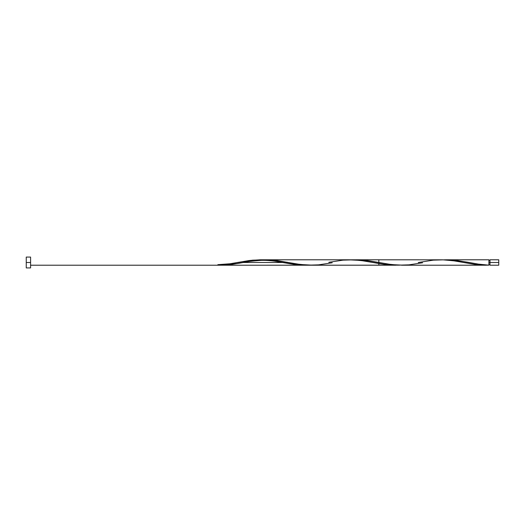 <?xml version="1.0" encoding="UTF-8"?>
<svg xmlns="http://www.w3.org/2000/svg" width="525" height="525" viewBox="0 0 525 525"><rect width="100%" height="100%" fill="white"/><g stroke="black" fill="none" stroke-linecap="round" stroke-linejoin="round"><path stroke-width="0.79" d="M418.261 262.5L433.302 260.157L443.73 259.842L454.151 260.873L475.007 264.456L488.906 265.158L488.906 262.5L489.989 262.5L489.989 259.79L489.989 265.21L498.75 265.21L498.75 262.5L488.906 262.5L488.906 259.79L446.329 259.79L456.468 260.4L478.767 264.173L488.906 265.158L488.906 259.79M26.25 267.921L26.25 257.079L26.25 267.921L30.588 267.921L30.588 262.5L26.25 262.5L30.588 262.5L30.588 257.079L30.588 267.921M444.294 259.822L446.329 259.79M355.556 259.79L368.255 260.682L391.552 264.593L403.318 265.184M261.319 259.928L275.087 260.321L300.497 264.508L312.966 265.184M311.082 265.21L378.847 265.21L378.847 259.79L356.258 259.79M256.029 260.407L259.042 260.092M252.847 260.833L253.91 260.682M250.733 261.161L251.79 260.991M245.438 262.1L249.67 261.338M282.719 262.5L243.331 262.5L282.719 262.5M468.051 262.283L478.478 264.127L488.906 265.158L484.49 265.197L475.657 264.534L453.587 260.787L442.549 259.809L265.906 259.79M401.435 265.21L486.019 265.21M304.73 265.21L294.302 264.456L269.975 260.4L259.553 259.79L271.438 260.584L296.855 264.751L308.201 265.158L294.302 264.456L273.453 260.873L263.025 259.842L252.604 260.157L237.562 262.5L252.604 260.157L263.025 259.842L273.453 260.873L294.302 264.456L306.731 265.197L30.588 265.21L221.327 265.21L231.748 264.456L243.318 262.5L228.277 264.843L217.849 265.158L228.277 264.843L243.318 262.5M224.798 264.6L228.277 264.127L224.798 264.6M231.748 263.563L235.226 262.94L231.748 263.563M237.562 262.5L249.126 260.544L260.144 259.79L250.261 260.407L238.468 262.329M353.377 259.842L367.277 260.544L388.126 264.127L398.554 265.158L408.982 264.843L422.586 262.769M360.327 260.4L363.805 260.873L360.327 260.4M367.277 261.437L370.755 262.06L367.277 261.437M374.227 262.717L377.705 263.353L374.227 262.717M381.176 263.944L377.705 263.353L381.176 263.944M388.126 264.843L384.654 264.456L388.126 264.843M395.076 265.21L384.379 264.416L360.38 260.407L348.613 259.816M329.346 262.231L342.95 260.157L353.377 259.842L363.805 260.873L384.654 264.456L398.554 265.158L221.327 265.21M330.73 261.968L328.814 262.329M395.673 265.21L220.736 265.21L228.992 264.777L240.135 263.097M217.849 265.158L217.849 264.666L217.849 265.158L221.038 265.21M498.75 265.21L498.75 259.79L498.75 262.5L489.989 262.5L489.989 265.21M467.755 262.231L454.151 260.157L443.73 259.842M332.233 262.769L318.629 264.843L308.201 265.158L297.78 264.127L276.924 260.544L263.025 259.842M488.906 264.666L489.989 264.666M260.144 259.79L349.447 259.79M305.32 265.21L303.896 265.21M221.517 265.21L394.032 265.21M30.588 265.21L220.736 265.21M26.25 257.079L30.588 257.079M488.906 260.334L489.989 260.334M489.989 259.79L498.75 259.79M239 262.231L229.852 263.78L217.849 264.666M284.176 262.769C279.93 261.995 270.867 260.111 261.207 260.354C251.449 261.082 245.004 261.883 241.881 262.769M287.464 262.303L287.057 262.231"/></g></svg>
